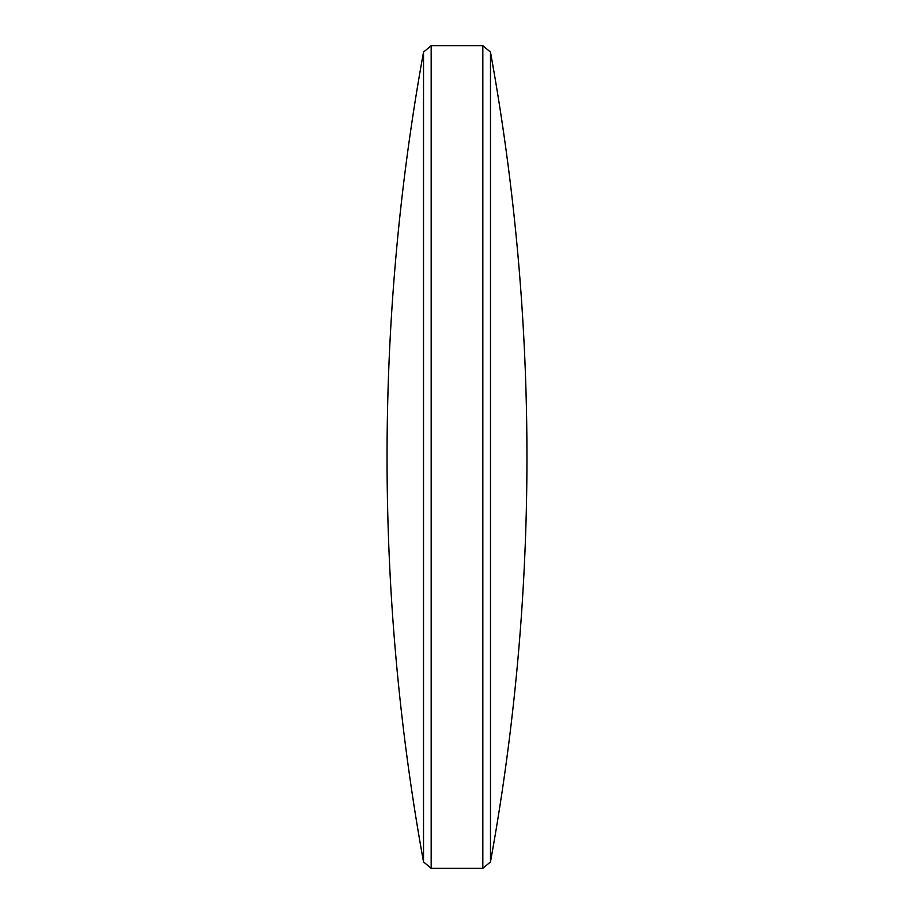 <?xml version="1.0" encoding="UTF-8"?>
<svg xmlns="http://www.w3.org/2000/svg" width="914" height="914" viewBox="0 0 914 914"><rect width="100%" height="100%" fill="white"/><g stroke="black" fill="none" stroke-linecap="round" stroke-linejoin="round"><path stroke-width="1.37" d="M490.475 52.064L490.475 861.936L482.832 868.3L482.832 45.7L490.475 52.064A2266.035 2266.035 0 0 1 490.475 861.936M423.525 52.064A2266.035 2266.035 0 0 0 423.525 861.936L423.525 52.064L431.168 45.7L431.168 868.3L482.832 868.3M423.525 861.936L431.168 868.3M431.168 45.7L482.832 45.7"/></g></svg>

